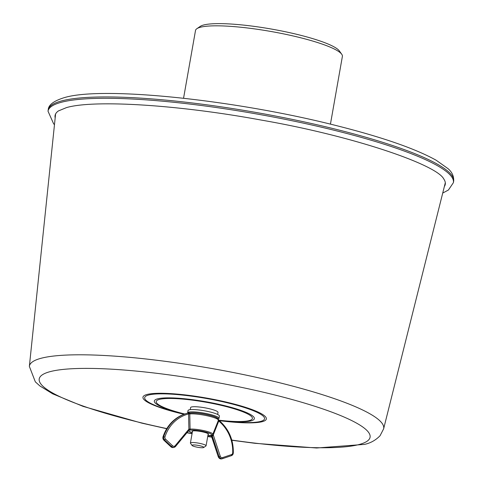 <?xml version="1.0" encoding="UTF-8"?>
<svg xmlns="http://www.w3.org/2000/svg" width="483" height="483" viewBox="0 0 483 483"><rect width="100%" height="100%" fill="white"/><g stroke="black" fill="none" stroke-linecap="round" stroke-linejoin="round"><path stroke-width="0.72" d="M330.444 124.137L342.387 56.384A74.575 12.129 -170 0 0 341.729 54.241A74.575 12.129 -170 0 0 277.242 32.627A74.575 12.129 -170 0 0 200.264 27.283A74.575 12.129 -170 0 0 196.859 28.696A74.575 12.129 -170 0 0 195.506 30.489L183.558 98.236M341.729 54.241L339.332 50.908A71.593 11.646 -170 0 0 277.417 30.157A71.593 11.646 -170 0 0 203.524 25.031A71.593 11.646 -170 0 0 200.252 26.384L196.859 28.696M203.669 447.512L205.933 445.972A7.957 1.292 -170 0 0 206.078 445.785A7.957 1.292 -170 0 0 199.769 443.376A7.957 1.292 -170 0 0 190.918 442.682A7.957 1.292 -170 0 0 190.411 443.02A7.957 1.292 -170 0 0 190.483 443.249L192.083 445.471A5.965 0.972 -170 0 0 197.239 447.198A5.965 0.972 -170 0 0 203.397 447.626A5.965 0.972 -170 0 0 203.669 447.512A5.965 0.972 -170 0 0 199.521 445.664A5.965 0.972 -170 0 0 192.409 445.042A5.965 0.972 -170 0 0 192.083 445.471M444.366 186.504A198.108 32.222 -170 0 0 443.738 178.915C436.499 164.534 352.53 135.783 260.53 119.947C177.183 104.6 93.533 99.601 66.431 107.618L58.358 110.963A198.108 32.222 10 0 0 55.177 117.876M190.242 409.638L190.604 407.592A13.922 2.264 10 0 1 191.491 406.988A13.922 2.264 -170 0 1 206.978 408.207A13.922 2.264 -170 0 1 218.02 412.422L217.658 414.474M187.7 413.14A15.909 2.59 -170 0 1 187.658 412.85A15.909 2.59 -170 0 1 188.672 412.162A15.909 2.59 10 0 1 206.374 413.557A15.909 2.59 10 0 1 218.992 418.375A15.909 2.59 10 0 1 218.702 418.755L218.262 419.051M187.658 412.85L188.062 410.526A15.909 2.59 -170 0 1 189.082 409.844A15.909 2.59 10 0 1 206.784 411.238A15.909 2.59 10 0 1 219.397 416.056L218.992 418.375M189.952 412.971A15.112 2.457 10 0 1 206.132 414.444A15.112 2.457 10 0 1 218.032 418.737M188.485 429.677L189.088 430.244A0.996 0.344 57.6 0 0 188.901 429.309L188.569 413.937A37.119 34.595 74.9 0 0 164.951 436.964A1.986 1.854 74.9 0 0 165.506 439.107L172.576 445.791A1.986 1.854 74.9 0 0 175.202 445.676L188.485 429.677A1.986 1.854 -105.1 0 1 188.901 429.309L190.079 429.115L189.771 413.943A0.996 0.851 -96 0 1 190.525 412.983L190.525 412.983C197.064 412.724 204.569 413.822 213.045 416.274C220.459 418.785 217.911 419.697 218.382 420.349A15.661 2.548 -170 0 0 207.587 415.863A15.661 2.548 -170 0 0 189.771 413.943L188.938 413.75L189.137 412.874A0.996 0.924 74.9 0 0 188.732 412.874L187.972 413.068A0.996 0.362 -104.6 0 0 187.965 413.068A38.115 35.519 74.9 0 0 187.682 413.14A38.115 35.519 74.9 0 0 163.719 436.71A2.983 2.777 74.9 0 0 164.552 439.935L171.622 446.618A2.983 2.777 74.9 0 0 175.558 446.437L188.841 430.444L175.643 446.34M211.62 435.02A0.996 0.972 -135.1 0 0 212.496 434.754L212.81 434.289A12.594 2.047 10 0 0 204.375 430.745A12.594 2.047 10 0 0 190.079 429.115A0.996 0.833 85.3 0 0 190.743 430.111A11.616 1.89 10 0 1 204.357 431.711A11.616 1.89 10 0 1 211.62 435.02L212.134 435.684A0.996 0.924 -105.1 0 1 212.266 435.95L219.071 456.67A2.983 2.777 74.9 0 0 222.639 458.615A0.996 0.362 71.3 0 1 222.639 458.615L231.411 455.656A0.996 0.362 71.3 0 1 231.405 455.656A2.983 2.777 74.9 0 0 233.265 453.066L233.325 453.03C233.573 439.82 228.809 428.928 219.028 420.361L218.95 420.355M212.707 434.434L212.804 434.489A0.996 0.888 118.9 0 1 211.771 435.225L209.833 435.503A11.616 1.89 10 0 1 207.883 435.545M218.473 419.993A0.996 0.64 -72 0 1 218.509 420.705A0.996 0.549 -44.1 0 0 218.576 419.95L219.028 420.361L213.226 435.032A1.986 1.854 -105.1 0 1 213.492 435.563L220.296 456.284A1.986 1.854 74.9 0 0 222.675 457.576L231.442 454.618A1.986 1.854 74.9 0 0 232.679 452.891A37.119 34.595 74.9 0 0 218.745 421.031L218.153 420.615M212.804 434.489L213.226 435.032L212.134 435.684M217.525 419.172A14.689 2.391 -170 0 0 208.016 414.927A14.689 2.391 -170 0 0 190.797 413.001L189.137 412.874A0.996 0.996 0 0 0 188.732 412.874L186.987 413.327A38.115 35.519 -105.1 0 0 163.025 436.898L164.951 436.964M188.732 412.874L188.938 413.75L188.569 413.937A0.996 0.362 -104.6 0 0 187.972 413.068M189.674 429.049A0.996 0.435 95.4 0 0 189.934 430.087L190.743 430.111M192.385 431.832A8.35 1.358 10 0 1 192.216 431.156A8.35 1.358 10 0 1 203.21 432.019A8.35 1.358 10 0 1 208.439 434.018A8.35 1.358 10 0 1 208.052 434.597M210.811 435.539A0.996 0.435 -84.6 0 1 210.721 435.551L210.721 435.551A0.996 0.435 -84.6 0 1 210.648 435.527L211.439 435.871A0.996 0.924 74.9 0 1 211.566 436.137L213.492 435.563M210.238 435.497A0.996 0.833 -94.7 0 1 210.087 435.527L210.087 435.527A0.996 0.833 -94.7 0 1 209.833 435.503M189.107 430.226L189.088 430.244A0.996 0.344 57.6 0 1 189.052 430.256L189.934 430.087L188.95 430.353M231.846 440.261L254.909 443.297L316.606 448.001L364.496 444.384C370.425 443.159 375.611 440.279 380.049 435.751L383.623 428.856A179.875 29.258 -170 0 0 242.055 374.283A179.875 29.258 -170 0 0 40.892 358.326A179.875 29.258 -170 0 0 29.36 366.392L35.331 381.848L39.866 385.935L52.665 393.82L83.082 406.372L141.869 423.15L166.695 428.723M231.798 440.085A167.975 27.32 -170 0 0 359.346 444.457A167.975 27.32 -170 0 0 263.44 392.232A167.975 27.32 -170 0 0 49.954 371.687A167.975 27.32 -170 0 0 166.786 428.578M187.054 432.629A167.975 27.32 -170 0 0 192.077 433.571M207.744 436.33A167.975 27.32 -170 0 0 211.783 437.006M184.017 414.281A62.651 10.191 10 0 1 146.953 394.502A62.651 10.191 10 0 1 226.581 402.164A62.651 10.191 10 0 1 262.354 421.647A62.651 10.191 10 0 1 219.367 420.645M184.289 414.185A60.852 9.901 10 0 1 148.583 395.034A60.852 9.901 10 0 1 225.923 402.478A60.852 9.901 10 0 1 260.669 421.399A60.852 9.901 10 0 1 219.143 420.458M219.065 420.385A50.787 8.259 -170 0 0 251.112 420.85A50.787 8.259 -170 0 0 222.114 405.056A50.787 8.259 -170 0 0 157.567 398.849A50.787 8.259 -170 0 0 184.44 414.13M218.823 420.18A48.825 7.939 -170 0 0 249.276 420.584A48.825 7.939 -170 0 0 221.401 405.4A48.825 7.939 -170 0 0 159.342 399.429A48.825 7.939 -170 0 0 184.754 414.016M453.64 181.306A205.824 33.478 -170 0 0 290.416 118.999A205.824 33.478 -170 0 0 61.383 100.977A205.824 33.478 10 0 0 48.24 109.822C48.385 104.956 53.752 100.893 64.342 97.626C102.481 86.046 233.295 99.703 333.451 124.874C380.743 136.647 414.994 148.444 436.221 160.265L447.976 168.609C452.142 172.183 454.032 176.41 453.64 181.306L453.398 182.659A205.824 33.478 -170 0 0 290.174 120.352A205.824 33.478 -170 0 0 61.142 102.33A205.824 33.478 10 0 0 48.004 111.175L48.24 109.822M188.467 430.927L192.21 432.81A11.616 1.89 10 0 1 188.956 430.595M211.56 436.125L218.31 456.876L220.296 456.284M165.506 439.107L163.858 440.122A2.983 2.777 -105.1 0 1 163.025 436.898L162.958 436.94C167.166 424.75 175.178 416.883 186.987 413.327M172.576 445.791L170.922 446.805L163.779 440.116L162.988 437.018M175.202 445.676L175.619 446.401L173.518 447.5A2.983 2.777 -105.1 0 1 170.922 446.805L163.773 440.031M170.837 446.721L173.518 447.5M232.679 452.891L233.325 453.03L231.411 455.656A0.996 0.362 71.3 0 0 231.442 454.618M221.945 458.802A2.983 2.777 -105.1 0 1 218.376 456.858M222.675 457.576A0.996 0.362 71.3 0 1 222.645 458.615L221.788 458.85L218.31 456.876L211.361 435.871L207.877 435.569M222.651 458.608L231.405 455.656M190.411 443.02L192.53 431.017M206.078 445.785L208.197 433.782M383.623 428.856L445.314 182.725M186.939 432.774L192.053 433.728M207.72 436.487L211.838 437.175M29.36 366.392L55.581 114.006M453.398 182.659L448.417 190.024L442.718 193.073M48.004 111.175L53.643 123.847L54.476 124.62M212.81 434.289L218.382 420.349M212.496 434.754L212.701 434.446M190.525 412.983L189.131 412.862"/></g></svg>

